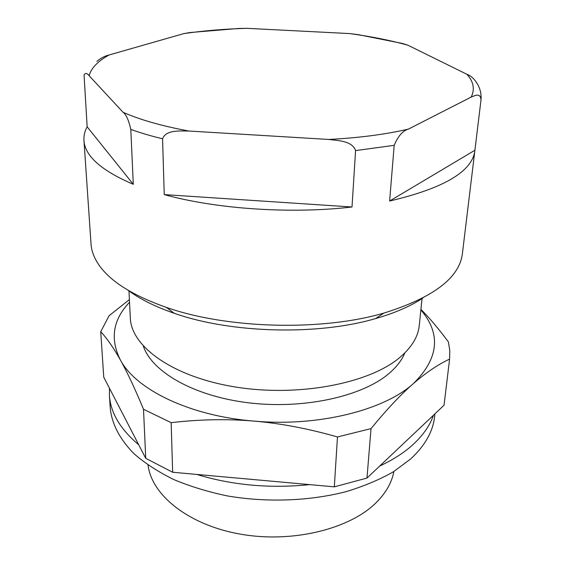 <?xml version="1.0" encoding="UTF-8"?>
<svg xmlns="http://www.w3.org/2000/svg" width="565" height="565" viewBox="0 0 565 565"><rect width="100%" height="100%" fill="white"/><g stroke="black" fill="none" stroke-linecap="round" stroke-linejoin="round"><path stroke-width="0.85" d="M128.107 290.283C139.873 299.069 155.269 306.746 174.295 313.307C231.085 333.35 317.834 335.617 375.598 318.575C394.942 313.017 410.72 306.159 422.924 298.002M123.029 112.266C126.101 114.349 128.693 120.07 130.805 129.42L133.298 184.303C101.255 170.559 84.814 155.919 83.959 140.395C83.669 135.72 84.736 131.186 87.151 126.807L84.058 75.032C85.386 72.765 87.081 72.991 89.143 75.71L123.029 112.266C139.901 119.745 161.83 125.995 188.823 131.024L328.844 139.463C338.103 140.621 352.228 140.812 355.576 150.594L352.009 206.995C290.926 214.142 216.226 209.029 164.246 194.6L162.558 138.799C166.082 129.597 179.755 131.066 188.823 131.024M87.151 126.807L133.298 184.303M471.189 97.081C474.897 95.69 480.427 92.342 481.006 99.885L474.861 150.636C472.319 171.485 443.906 188.279 389.624 201.034L394.179 145.339C398.043 136.137 402.796 130.72 408.431 129.103L471.189 97.081C475.031 89.27 473.611 81.671 466.916 74.29L407.824 45.172L402.52 43.477L358.394 34.67L349.573 33.575L246.82 28.328L238.557 28.483M389.624 201.034L474.904 150.248M481.006 99.885C481.479 94.828 480.518 89.948 478.124 85.244C474.995 79.496 471.259 75.844 466.916 74.29M164.246 194.6L352.009 206.995M238.557 28.476L190.052 32.537L183.929 33.575L109.123 54.967C104.871 55.97 100.796 58.103 96.883 61.373M83.959 140.395L91.029 243.995C91.424 250.104 93.515 256.256 97.293 262.45C107.993 279.901 130.988 294.881 166.294 307.374C227.391 328.865 321.76 331.337 383.896 313.074C433.249 297.706 459.416 277.916 462.382 253.713L474.861 150.636M138.743 444.817L109.462 388.233L109.426 395.288C110.443 412.612 120.218 429.125 138.743 444.817L145.735 458.321L172.65 472.248L171.153 422.662C199.692 419.336 227.257 418.813 253.847 421.087C280.424 423.319 308.299 428.616 337.474 436.957L334.318 486.846L196.719 474.423C232.441 485.279 270.091 488.676 309.669 484.622M433.447 415.247L379.701 466.054C392.59 460.03 403.389 453.151 412.083 445.425C422.655 435.912 429.774 425.855 433.447 415.247L444.026 405.239L449.613 359.1C437.946 364.566 425.855 372.738 413.354 383.614C384.2 410.176 318.3 426.978 253.847 421.087C189.176 415.889 135.713 389.285 120.359 359.933C127.118 371.947 134.837 388.388 143.503 409.265L145.735 458.321M434.923 413.855L434.57 416.878C432.91 431.688 424.936 445.721 410.649 458.978L393.219 471.909C379.433 479.72 363.747 486.296 346.154 491.628C309.733 501.084 266.906 502.709 227.405 495.929C208.047 491.882 190.158 486.416 173.723 479.53C158.405 471.966 145.311 463.491 134.442 454.105C119.879 439.605 111.863 423.92 110.26 408.382L109.426 395.288M109.462 388.233L103.748 377.18L100.732 331.719C107.018 338.4 113.558 347.807 120.359 359.933C109.864 338.915 112.922 319.684 129.54 302.254M196.719 474.423L172.65 472.248M379.701 466.054L366.982 478.075L334.318 486.846M129.406 299.591L109.059 315.764L100.732 331.719M449.613 359.1L449.775 350.434L448.377 341.889C438.574 328.724 429.428 317.876 420.925 309.352M366.982 478.075L371.028 428.602C386.806 409.385 400.91 394.391 413.354 383.614C438.8 358.514 441.307 333.936 420.868 309.881M171.153 422.662L143.503 409.265M371.028 428.602L337.474 436.957M422.048 298.461L419.265 325.511C418.142 336.832 411.56 347.567 399.512 357.716C369.016 383.48 298.539 397.209 235.732 387.053C172.819 377.032 131.094 346.507 130.324 317.947L128.968 290.919M404.787 352.963C401.8 360.308 396.397 367.271 388.572 373.846C361.784 396.538 303.631 409.477 248.777 402.838C193.873 396.277 151.886 371.841 143.341 346.112M393.876 471.5C391.849 482.411 386.036 492.701 376.445 502.37C350.166 528.946 292.719 543.353 240.676 534.193C188.562 525.146 151.618 495.102 148.037 465.066M407.824 45.172C390.147 40.292 370.732 36.421 349.573 33.575M246.82 28.328C224.75 28.963 203.788 30.708 183.929 33.575M328.844 139.463C359.121 137.853 385.655 134.399 408.431 129.103M355.576 150.594L394.179 145.339M109.123 54.967C97.865 61.154 91.205 68.068 89.143 75.71M130.805 129.42C140.24 132.824 150.827 135.953 162.558 138.799M375.598 318.575L383.896 313.074M174.295 313.307L166.294 307.374"/></g></svg>
